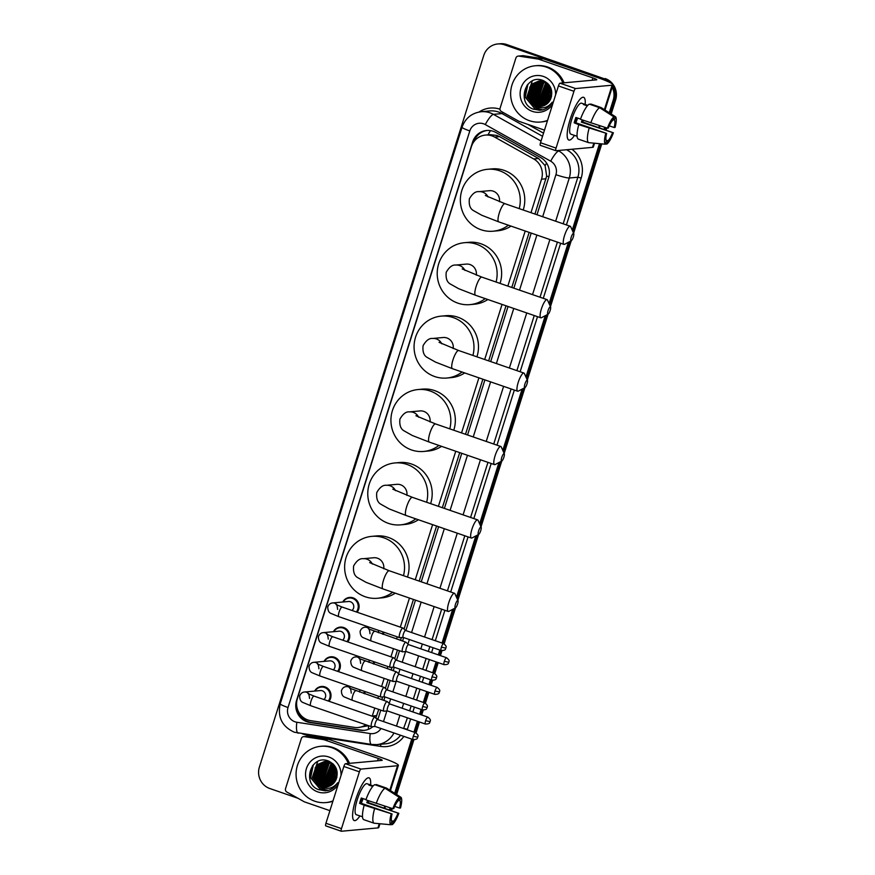 <?xml version="1.0" encoding="UTF-8"?>
<svg xmlns="http://www.w3.org/2000/svg" width="875" height="875" viewBox="0 0 875 875"><rect width="100%" height="100%" fill="white"/><g stroke="black" fill="none" stroke-linecap="round" stroke-linejoin="round"><path stroke-width="1.31" d="M383.808 632.209A9.045 8.717 84.8 0 1 383.359 634.408M374.445 661.894A9.045 8.717 84.8 0 1 373.997 664.103M365.083 691.578A9.045 8.717 84.8 0 1 364.645 693.788M342.748 602.022A9.045 8.717 84.8 0 1 353.084 597.855A9.045 8.717 84.8 0 1 357.109 612.227M333.386 631.706A9.045 8.717 84.8 0 1 343.722 627.539A9.045 8.717 84.8 0 1 347.747 641.911M324.023 661.391A9.045 8.717 84.8 0 1 334.37 657.223A9.045 8.717 84.8 0 1 338.384 671.595M314.661 691.075A9.045 8.717 84.8 0 1 325.008 686.908A9.045 8.717 84.8 0 1 329.022 701.28M534.942 214.047L546.667 176.061L545.092 165.627L538.573 158.495L499.527 136.62L496.88 135.45L490.044 134.662L485.406 135.089A16.953 16.341 -95.2 0 0 471.417 146.606L297.402 698.523A16.953 16.341 -95.2 0 0 310.636 720.65L354.452 727.398A16.953 16.341 -95.2 0 0 358.291 727.519A16.953 16.341 -95.2 0 0 365.859 724.762M530.972 212.68L541.527 179.2A16.953 16.341 -95.2 0 0 533.684 158.933L494.637 137.069A16.953 16.341 -95.2 0 0 492.023 135.898A16.953 16.341 -95.2 0 0 485.406 135.089M375.747 718.167L378.744 709.417M381.806 699.716L382.681 696.927M385.361 688.439L388.106 679.733M391.169 670.031L392.044 667.242M394.723 658.755L397.469 650.048M400.531 640.336L401.406 637.547M404.075 629.07L413.427 599.43M419.202 581.109L436.57 526.017M442.345 507.697L459.714 452.605M465.5 434.284L482.869 379.203M488.644 360.872L506.012 305.791M511.788 287.459L529.156 232.378M358.291 727.519L367.861 725.823M372.214 716.198A16.953 16.341 -95.2 0 0 372.28 716.002L374.784 708.05M377.847 698.348L378.514 696.216M381.577 686.514L384.147 678.366M387.209 668.664L387.877 666.531M390.939 656.83L393.509 648.681M396.561 638.969L397.239 636.847M400.302 627.134L409.467 598.062M415.242 579.742L432.611 524.65M438.386 506.33L455.755 451.238M461.541 432.917L478.909 377.825M484.684 359.505L502.053 304.423M507.828 286.092L525.197 231.011M536.977 214.747L548.603 177.887A16.953 16.341 -95.2 0 0 540.761 157.62L495.863 132.475A16.953 16.341 -95.2 0 0 493.237 131.294A16.953 16.341 -95.2 0 0 486.62 130.495A16.953 16.341 -95.2 0 0 472.631 142.013L296.581 700.361A16.953 16.341 -95.2 0 0 309.827 722.498L360.205 730.253A16.953 16.341 -95.2 0 0 364.044 730.373A16.953 16.341 -95.2 0 0 372.892 726.644M473.911 141.663A16.953 16.341 84.8 0 1 487.222 130.452M297.927 798.241L269.85 788.539A16.953 16.341 84.8 0 1 259.383 767.102L483.755 55.486A16.953 16.341 84.8 0 1 497.744 43.969A16.953 16.341 84.8 0 1 504.361 44.778L602.744 78.75A16.953 16.341 84.8 0 1 607.611 81.441M612.205 87.172A16.953 16.341 84.8 0 1 613.211 100.198L609.252 112.755M604.669 127.28L604.045 129.281M599.506 143.675L572.228 230.18M568.411 242.288L549.084 303.592M545.267 315.7L525.941 377.005M522.113 389.113L502.786 450.417M498.969 462.525L479.642 523.83M475.825 535.938L456.498 597.242M452.681 609.35L442.05 643.048M439.841 650.059L438.32 654.883M436.111 661.894L432.688 672.744M430.478 679.744L428.958 684.578M426.748 691.578L423.325 702.428M421.116 709.439L419.595 714.262M417.386 721.273L413.973 732.113M411.764 739.123L394.68 793.297M390.097 807.822L389.473 809.812M497.744 43.969L500.15 43.75A16.953 16.341 84.8 0 1 506.767 44.559L603.947 78.641A16.953 16.341 84.8 0 1 610.4 82.786A16.953 16.341 84.8 0 0 603.947 78.641L505.564 44.669L602.744 78.75M612.664 85.717A16.953 16.341 84.8 0 1 614.414 100.089L610.225 113.378L614.414 100.089A16.953 16.341 84.8 0 0 612.664 85.717M498.947 43.859A16.953 16.341 84.8 0 1 505.564 44.669A16.953 16.341 84.8 0 0 498.947 43.859M605.73 127.619L605.084 129.675L605.73 127.619M600.633 143.784L572.917 231.711L600.633 143.784M569.811 241.555L549.773 305.123L569.811 241.555M546.667 314.967L526.619 378.536L546.667 314.967M523.523 388.369L503.475 451.948L523.523 388.369M500.369 461.781L480.331 525.361L500.369 461.781M477.225 535.194L457.177 598.773L477.225 535.194M454.081 608.606L443.1 643.42L454.081 608.606M440.891 650.431L439.37 655.255L440.891 650.431M437.161 662.255L433.748 673.105L437.161 662.255M431.528 680.116L430.008 684.939L431.528 680.116M427.798 691.95L424.386 702.789L427.798 691.95M422.177 709.8L420.656 714.623L422.177 709.8M418.447 721.634L415.023 732.473L418.447 721.634M412.814 739.484L395.653 793.92L412.814 739.484M391.158 808.161L390.513 810.206L391.158 808.161M377.781 719.611A16.953 16.341 -95.2 0 0 378.033 718.856L380.789 710.128M383.852 700.416L384.945 696.938M387.155 689.938L390.152 680.433M393.214 670.731L394.308 667.253M396.517 660.242L399.514 650.748M402.566 641.047L403.67 637.569M405.88 630.558L415.472 600.141M421.247 581.809L438.616 526.728M444.391 508.397L461.759 453.316M467.545 434.984L484.903 379.903M490.689 361.572L508.058 306.491M513.833 288.159L531.202 233.078M364.645 730.308A16.953 16.341 84.8 0 1 361.408 730.144L311.03 722.389A16.953 16.341 84.8 0 1 297.238 708.477M605.15 78.531A16.953 16.341 84.8 0 1 615.617 99.98L611.198 114.002M606.791 127.958L606.134 130.069M601.77 143.894L573.595 233.242M571.211 240.811L550.452 306.655M548.067 314.223L527.308 380.067M439.075 342.333L458.675 350.525A9.603 2.352 109.1 0 0 452.988 359.833A9.603 2.352 109.1 0 0 452.408 368.681L517.65 391.213A9.603 2.352 -70.9 0 0 518.317 391.114L524.956 387.614A3.959 0.973 109.1 0 0 527.023 383.83A3.959 0.973 109.1 0 0 527.45 380.384A3.959 0.973 109.1 0 0 524.913 384.016A3.959 0.973 109.1 0 0 524.956 387.614L504.164 453.48M501.769 461.048L481.009 526.892M478.625 534.461L457.866 600.305M369.633 562.57L389.244 570.752A9.603 2.352 109.1 0 0 383.545 580.07A9.603 2.352 109.1 0 0 382.966 588.919L448.219 611.45A9.603 2.352 -70.9 0 0 448.875 611.352L455.514 607.852A3.959 0.973 109.1 0 0 457.581 604.056A3.959 0.973 109.1 0 0 458.008 600.622A3.959 0.973 109.1 0 0 455.481 604.253A3.959 0.973 109.1 0 0 455.514 607.852L444.139 643.836M441.973 650.705L440.431 655.616M438.211 662.627L434.777 673.52M432.611 680.389L431.069 685.3M428.859 692.311L425.425 703.205M423.259 710.073L421.706 714.984M419.497 721.995L416.062 732.889M413.897 739.758L396.627 794.544M392.219 808.489L391.562 810.6M570.205 119.23A22.608 5.534 -70.9 0 1 580.562 98.678A22.608 5.534 -70.9 0 1 585.178 104.464A22.608 5.534 -70.9 0 0 583.603 97.311A22.608 5.534 -70.9 0 0 570.205 119.23A22.608 5.534 -70.9 0 0 567.295 137.091A22.608 5.534 -70.9 0 0 574.492 135.384A22.608 5.534 -70.9 0 1 568.838 140.044A22.608 5.534 -70.9 0 1 570.205 119.23M544.491 130.134L519.137 121.373A2.822 2.723 -95.2 0 1 518.7 121.177L501.408 111.497A2.822 2.723 -95.2 0 1 500.106 108.117L515.9 58.012A2.822 2.723 -95.2 0 1 518.23 56.087L522.747 55.683A2.822 2.723 84.8 0 1 523.381 55.705L542.795 58.691A2.822 2.723 84.8 0 1 543.255 58.8L597.395 77.503A22.608 2.406 -162.5 0 1 612.938 84.853A22.608 2.406 -162.5 0 1 612.095 85.203L575.553 88.55A2.822 0.689 109.1 0 0 573.956 91.306L558.425 85.936A2.822 0.689 -70.9 0 1 560.022 83.191L596.564 79.844A5.655 0.602 17.5 0 0 596.772 79.756A5.655 0.602 17.5 0 0 592.889 77.919L538.737 59.216A2.822 2.723 -95.2 0 0 538.278 59.106L518.875 56.109A2.822 2.723 -95.2 0 0 518.23 56.087M594.541 143.216L593.337 147.011A22.608 2.406 -162.5 0 1 592.495 147.361L555.953 150.719A2.822 0.689 109.1 0 1 555.877 150.708A2.822 0.689 109.1 0 1 556.052 148.105L573.956 91.306M555.811 150.664L540.422 145.348A2.822 0.689 -70.9 0 1 540.345 145.338A2.822 0.689 -70.9 0 1 540.509 142.734L558.425 85.936M607.403 128.155L608.333 128.067A11.298 2.767 -70.9 0 1 612.916 120.17L613.955 116.878A14.689 3.598 -70.9 0 0 607.403 128.155L580.442 119.306A18.648 4.572 -70.9 0 1 589.269 104.125L599.627 107.702L613.955 116.878M613.102 119.58L614.425 120.028A11.298 2.767 -70.9 0 1 614.152 127.531L609.262 125.847M577.062 117.873A11.298 2.767 109.1 0 0 576.319 120.028A11.298 2.767 109.1 0 0 575.575 122.697L606.637 133.427A11.298 2.767 -70.9 0 0 606.375 140.919L605.336 144.222L588.602 142.658L578.244 139.081A18.648 4.572 -70.9 0 1 578.758 124.666L606.637 133.427M578.758 124.666L574.186 122.817A16.384 4.014 -70.9 0 1 574.962 120.148A16.384 4.014 -70.9 0 1 575.881 117.458L580.53 119.066M574.23 135.286A16.384 4.014 -70.9 0 1 573.978 135.242L570.872 134.159A16.384 4.014 -70.9 0 1 571.856 119.077A16.384 4.014 -70.9 0 1 581.569 103.184L584.675 104.256A16.384 4.014 -70.9 0 1 584.905 104.377L587.77 105.361M583.373 120.323A16.384 4.014 -70.9 0 1 582.783 122.03L613.386 132.803A14.689 3.598 -70.9 0 1 606.834 144.08L607.873 140.787L606.025 140.142M573.978 135.242A16.384 4.014 -70.9 0 1 573.748 135.122L577.095 136.281M614.425 120.028L615.464 116.736L601.125 107.57L590.767 103.994L590.581 104.584M601.125 107.57A18.648 4.572 -70.9 0 1 601.191 107.603L607.884 111.88M588.602 142.658A18.648 4.572 -70.9 0 1 589.116 128.242M615.464 116.736A14.689 3.598 -70.9 0 1 615.081 127.444L614.152 127.531M605.423 143.948L606.834 144.08M605.336 144.222A14.689 3.598 -70.9 0 1 605.719 133.514M582.192 119.908A11.298 2.767 109.1 0 1 581.394 122.161L613.386 132.803M612.467 132.891A11.298 2.767 -70.9 0 1 607.873 140.787M584.675 104.256A16.384 4.014 -70.9 0 0 583.406 104.508L587.322 105.864M590.8 122.883A18.648 4.572 -70.9 0 1 599.627 107.702M577.609 118.059A11.298 2.767 -70.9 0 1 575.805 122.773M574.186 122.817L575.575 122.697M584.719 104.967L584.905 104.377M581.394 122.161L582.783 122.03M547.564 120.367A28.252 27.223 84.8 0 1 540.444 122.041A28.252 27.223 84.8 0 1 529.419 120.695A28.252 27.223 84.8 0 1 510.803 90.606A28.252 27.223 84.8 0 1 535.292 65.767A28.252 27.223 84.8 0 1 546.317 67.112A28.252 27.223 84.8 0 1 562.887 82.928M535.292 65.767L536.495 65.658A28.252 27.223 84.8 0 1 547.52 67.003A28.252 27.223 84.8 0 1 564.091 82.819M540.214 80.927L534.144 83.934L530.009 96.075L537.917 105.656L541.669 106.323M539.973 80.927L533.673 83.978L529.539 96.119L537.436 105.7L541.428 106.367M547.663 83.42L544.119 81.572L539.022 80.97L531.759 84.153L527.625 96.294L534.625 105.514A12.775 12.305 84.8 0 0 550.78 98.656C553.295 90.519 550.78 84.481 543.233 80.555C525.328 73.019 515.966 103.688 533.597 109.244L542.467 109.977C546.777 108.752 550.058 106.138 552.311 102.156C547.553 108.03 541.92 109.331 535.445 106.072L534.625 105.514M541.177 80.97L536.058 83.759L531.923 95.9L539.831 105.481L542.62 106.105M540.936 80.948L535.577 83.803L531.442 95.944L539.35 105.525L542.38 106.17M542.15 81.08L537.972 83.584L533.827 95.725L541.734 105.306L543.572 105.798M541.909 81.047L537.491 83.628L533.356 95.769L541.264 105.35L543.331 105.886M543.134 81.287L539.875 83.409L535.741 95.55L544.512 105.405M542.894 81.222L539.405 83.453L535.259 95.594L543.167 105.175L544.272 105.514M543.878 81.495L541.308 83.278L537.173 95.419L545.212 105.044M539.252 80.959L532.241 84.109L528.106 96.25L536.014 105.831L540.706 106.466M541.166 80.784L540.455 80.883M540.925 80.795L540.214 80.883M544.119 81.572L541.789 83.234L537.655 95.375L545.442 104.913M545.125 81.955L543.692 83.059L539.558 95.2L546.361 104.322M544.873 81.845L543.222 83.103L539.087 95.244L546.131 104.486M546.131 82.447L541.472 95.025L547.269 103.611M545.88 82.305L540.991 95.069L547.05 103.808M547.148 83.059L543.375 94.85L548.177 102.758M546.897 82.884L542.905 94.894L547.947 102.987M548.133 83.891L545.289 94.675L549.052 101.719L546.284 95.025L547.663 84.481M547.892 83.65L544.808 94.719L548.833 101.992M549.084 85.017L547.203 94.5L549.916 100.417M548.844 84.711L546.722 94.544L549.708 100.778M550.08 86.538L549.106 94.325L550.747 98.711M549.828 86.111L548.636 94.369L550.55 99.192M551.502 96.545A12.775 12.305 84.8 0 1 550.922 88.287M550.867 88.156L550.539 94.194L551.381 97.005M552.672 104.18A18.419 17.752 84.8 0 1 532.361 111.377A18.419 17.752 84.8 0 1 520.986 88.08A18.419 17.752 84.8 0 1 543.375 76.431A18.419 17.752 84.8 0 1 555.603 94.861M550.189 99.936L548.68 96.819M547.455 120.728A28.252 27.223 84.8 0 1 541.647 121.931L540.444 122.041M548.909 85.291L547.958 94.872L549.97 100.33M547.006 85.466L546.044 95.047L548.363 101.008M545.092 85.641L544.13 95.222L546.448 101.183M529.812 87.041L528.85 96.622L531.18 102.583M532.208 104.038L539.263 109.113L542.752 109.9M532.295 80.927L526.947 96.797L537.359 109.288L541.647 110.141M527.045 85.225L525.033 96.972L535.445 109.462L539.897 110.316M545.759 84.656L544.37 95.2L547.247 101.981M530.48 86.056L529.091 96.6L531.967 103.381M532.864 104.519L539.503 109.091L542.872 109.867M527.931 84.164L525.273 96.95L535.686 109.441L540.236 110.305M571.211 237.191A3.959 0.973 109.1 0 0 571.244 240.789A3.959 0.973 109.1 0 0 573.311 237.005A3.959 0.973 109.1 0 0 573.748 233.559A3.959 0.973 109.1 0 0 571.211 237.191M571.244 240.789L564.616 244.289A9.603 2.352 -70.9 0 1 563.948 244.387A9.603 2.352 -70.9 0 1 564.528 235.539A9.603 2.352 -70.9 0 1 570.216 226.231A9.603 2.352 -70.9 0 1 570.686 226.713L573.748 233.559M499.472 201.731A9.603 9.253 -95.2 0 0 489.442 190.684L478.909 191.658C475.562 191.242 472.38 193.637 469.361 198.866C468.748 204.87 470.137 208.786 473.517 210.634L481.797 215.272L498.706 221.856L563.948 244.387M508.353 225.192A31.084 29.947 84.8 0 1 493.15 231.208A31.084 29.947 84.8 0 1 481.02 229.731A31.084 29.947 84.8 0 1 460.545 196.623A31.084 29.947 84.8 0 1 487.484 169.302A31.084 29.947 84.8 0 1 499.614 170.778A31.084 29.947 84.8 0 1 519.225 208.622M487.484 169.302L491.991 168.897A31.084 29.947 84.8 0 1 504.12 170.373A31.084 29.947 84.8 0 1 523.206 209.989M511.011 226.1A31.084 29.947 84.8 0 1 497.667 230.792L493.15 231.208M548.067 310.603A3.959 0.973 109.1 0 0 548.1 314.202A3.959 0.973 109.1 0 0 550.167 310.417A3.959 0.973 109.1 0 0 550.594 306.972A3.959 0.973 109.1 0 0 548.067 310.603M548.1 314.202L541.472 317.702A9.603 2.352 -70.9 0 1 540.805 317.8A9.603 2.352 -70.9 0 1 541.384 308.952A9.603 2.352 -70.9 0 1 547.072 299.644A9.603 2.352 -70.9 0 1 547.531 300.125L550.594 306.972M476.328 275.144A9.603 9.253 -95.2 0 0 466.298 264.097L455.766 265.059C452.419 264.655 449.236 267.05 446.217 272.278C445.605 278.272 446.994 282.198 450.363 284.036L458.642 288.684L475.552 295.269L540.805 317.8M485.209 298.605A31.084 29.947 84.8 0 1 470.006 304.62A31.084 29.947 84.8 0 1 457.877 303.144A31.084 29.947 84.8 0 1 437.391 270.036A31.084 29.947 84.8 0 1 464.341 242.714A31.084 29.947 84.8 0 1 476.459 244.191A31.084 29.947 84.8 0 1 496.081 282.034M464.341 242.714L468.847 242.309A31.084 29.947 84.8 0 1 480.977 243.786A31.084 29.947 84.8 0 1 500.062 283.402M487.856 299.512A31.084 29.947 84.8 0 1 474.512 304.205L470.006 304.62M517.65 391.213A9.603 2.352 -70.9 0 1 518.23 382.364A9.603 2.352 -70.9 0 1 523.928 373.056A9.603 2.352 -70.9 0 1 524.388 373.537L527.45 380.384M453.184 348.556A9.603 9.253 -95.2 0 0 443.144 337.509L432.622 338.472C429.275 338.067 426.092 340.462 423.073 345.691C422.461 351.684 423.839 355.611 427.219 357.448L435.498 362.097L452.408 368.681M462.055 372.017A31.084 29.947 84.8 0 1 446.863 378.033A31.084 29.947 84.8 0 1 434.733 376.556A31.084 29.947 84.8 0 1 414.247 343.448A31.084 29.947 84.8 0 1 441.186 316.127A31.084 29.947 84.8 0 1 453.316 317.603A31.084 29.947 84.8 0 1 472.927 355.436M441.186 316.127L445.703 315.711A31.084 29.947 84.8 0 1 457.833 317.198A31.084 29.947 84.8 0 1 476.919 356.814M464.712 372.925A31.084 29.947 84.8 0 1 451.369 377.617L446.863 378.033M501.769 457.428A3.959 0.973 109.1 0 0 501.802 461.027A3.959 0.973 109.1 0 0 503.88 457.242A3.959 0.973 109.1 0 0 504.306 453.797A3.959 0.973 109.1 0 0 501.769 457.428M501.802 461.027L495.173 464.527A9.603 2.352 -70.9 0 1 494.506 464.625A9.603 2.352 -70.9 0 1 495.086 455.777A9.603 2.352 -70.9 0 1 500.784 446.469A9.603 2.352 -70.9 0 1 501.244 446.95L504.306 453.797M430.041 421.969A9.603 9.253 -95.2 0 0 420 410.922L409.478 411.884C406.12 411.48 402.938 413.875 399.919 419.103C399.317 425.097 400.695 429.023 404.075 430.861L412.355 435.509L429.264 442.094L494.506 464.625M438.911 445.43A31.084 29.947 84.8 0 1 423.708 451.445A31.084 29.947 84.8 0 1 411.589 449.969A31.084 29.947 84.8 0 1 391.103 416.861A31.084 29.947 84.8 0 1 418.042 389.539A31.084 29.947 84.8 0 1 430.172 391.016A31.084 29.947 84.8 0 1 449.783 428.848M418.042 389.539L422.548 389.123A31.084 29.947 84.8 0 1 434.678 390.611A31.084 29.947 84.8 0 1 453.764 430.227M441.569 446.337A31.084 29.947 84.8 0 1 428.225 451.03L423.708 451.445M478.625 530.841A3.959 0.973 109.1 0 0 478.658 534.439A3.959 0.973 109.1 0 0 480.725 530.655A3.959 0.973 109.1 0 0 481.152 527.209A3.959 0.973 109.1 0 0 478.625 530.841M478.658 534.439L472.03 537.939A9.603 2.352 -70.9 0 1 471.362 538.038A9.603 2.352 -70.9 0 1 471.942 529.189A9.603 2.352 -70.9 0 1 477.63 519.881A9.603 2.352 -70.9 0 1 478.089 520.362L481.152 527.209M406.886 495.381A9.603 9.253 -95.2 0 0 396.856 484.334L386.323 485.297C382.977 484.892 379.794 487.287 376.775 492.516C376.163 498.509 377.552 502.436 380.931 504.273L389.211 508.922L406.109 515.506L471.362 538.038M415.767 518.842A31.084 29.947 84.8 0 1 400.564 524.858A31.084 29.947 84.8 0 1 388.434 523.37A31.084 29.947 84.8 0 1 367.948 490.273A31.084 29.947 84.8 0 1 394.898 462.952A31.084 29.947 84.8 0 1 407.017 464.428A31.084 29.947 84.8 0 1 426.639 502.261M394.898 462.952L399.405 462.536A31.084 29.947 84.8 0 1 411.534 464.023A31.084 29.947 84.8 0 1 430.62 503.639M418.414 519.75A31.084 29.947 84.8 0 1 405.081 524.442L400.564 524.858M448.219 611.45A9.603 2.352 -70.9 0 1 448.798 602.602A9.603 2.352 -70.9 0 1 454.486 593.294A9.603 2.352 -70.9 0 1 454.945 593.775L458.008 600.622M383.742 568.794A9.603 9.253 -95.2 0 0 373.702 557.747L363.18 558.709C359.833 558.294 356.65 560.7 353.631 565.928C353.019 571.922 354.408 575.848 357.777 577.686L366.056 582.334L382.966 588.919M392.623 592.255A31.084 29.947 84.8 0 1 377.42 598.27A31.084 29.947 84.8 0 1 365.291 596.783A31.084 29.947 84.8 0 1 344.805 563.686A31.084 29.947 84.8 0 1 371.744 536.364A31.084 29.947 84.8 0 1 383.873 537.841A31.084 29.947 84.8 0 1 403.484 575.673M371.744 536.364L376.261 535.948A31.084 29.947 84.8 0 1 388.391 537.436A31.084 29.947 84.8 0 1 407.477 577.052M395.27 593.163A31.084 29.947 84.8 0 1 381.927 597.855L377.42 598.27M337.63 609.416C337.214 605.795 336.689 604.177 336.055 604.559L342.125 607.053A5.086 1.247 109.1 0 0 339.117 611.986A5.086 1.247 109.1 0 0 339.019 612.281A5.086 1.247 109.1 0 0 338.811 616.667L331.264 613.539C328.967 612.806 327.797 610.619 327.753 606.977C328.748 604.428 330.389 603.083 332.653 602.941L348.414 601.497A5.086 4.9 84.8 0 1 352.034 610.477M343.109 601.989A8.477 8.17 84.8 0 1 352.614 598.413A8.477 8.17 84.8 0 1 356.333 611.953M405.617 630.47L403.036 628.119A5.086 1.247 109.1 0 0 402.927 628.042A5.086 1.247 109.1 0 0 402.784 628.031A5.086 1.247 109.1 0 0 399.908 632.975A5.086 1.247 109.1 0 0 399.602 637.656A5.086 1.247 109.1 0 0 399.733 637.678A5.086 1.247 109.1 0 0 399.744 637.678M405.65 630.503A3.675 0.897 109.1 0 0 405.562 630.459A3.675 0.897 109.1 0 0 405.464 630.448A3.675 0.897 109.1 0 0 403.397 634.014A3.675 0.897 109.1 0 0 403.167 637.394A3.675 0.897 109.1 0 0 403.266 637.405M328.267 639.1C327.852 635.48 327.327 633.861 326.692 634.244L332.773 636.737A5.086 1.247 109.1 0 0 329.755 641.67A5.086 1.247 109.1 0 0 329.667 641.977A5.086 1.247 109.1 0 0 329.448 646.352L321.902 643.223C319.605 642.491 318.445 640.303 318.402 636.661C319.397 634.112 321.027 632.767 323.291 632.625L339.052 631.181A5.086 4.9 84.8 0 1 342.672 640.161M333.747 631.673A8.477 8.17 84.8 0 1 343.252 628.097A8.477 8.17 84.8 0 1 346.97 641.637M396.255 660.155L393.673 657.803A5.086 1.247 109.1 0 0 393.564 657.738A5.086 1.247 109.1 0 0 393.422 657.716A5.086 1.247 109.1 0 0 390.545 662.659A5.086 1.247 109.1 0 0 390.239 667.352A5.086 1.247 109.1 0 0 390.37 667.362A5.086 1.247 109.1 0 0 390.381 667.362L393.859 667.1M396.287 660.188A3.675 0.897 109.1 0 0 396.211 660.144A3.675 0.897 109.1 0 0 396.102 660.133A3.675 0.897 109.1 0 0 394.034 663.698A3.675 0.897 109.1 0 0 393.805 667.089A3.675 0.897 109.1 0 0 393.903 667.1M318.916 668.784C318.5 665.175 317.975 663.556 317.33 663.928L323.411 666.422A5.086 1.247 109.1 0 0 320.392 671.355A5.086 1.247 109.1 0 0 320.305 671.661A5.086 1.247 109.1 0 0 320.086 676.036L312.55 672.908C310.253 672.175 309.083 669.987 309.039 666.345C310.034 663.797 311.664 662.462 313.939 662.309L329.7 660.866A5.086 4.9 84.8 0 1 333.32 669.845M324.395 661.358A8.477 8.17 84.8 0 1 333.9 657.792A8.477 8.17 84.8 0 1 337.608 671.333M386.892 689.839L384.322 687.487A5.086 1.247 109.1 0 0 384.202 687.422A5.086 1.247 109.1 0 0 384.059 687.4A5.086 1.247 109.1 0 0 381.194 692.355A5.086 1.247 109.1 0 0 380.877 697.036A5.086 1.247 109.1 0 0 381.019 697.047L384.497 696.784M386.936 689.883A3.675 0.897 109.1 0 0 386.848 689.828A3.675 0.897 109.1 0 0 386.75 689.817A3.675 0.897 109.1 0 0 384.672 693.394A3.675 0.897 109.1 0 0 384.453 696.773A3.675 0.897 109.1 0 0 384.541 696.784M309.553 698.469C309.137 694.859 308.613 693.241 307.978 693.612L314.048 696.106A5.086 1.247 109.1 0 0 311.03 701.039A5.086 1.247 109.1 0 0 310.942 701.345A5.086 1.247 109.1 0 0 310.723 705.72L303.188 702.592C300.891 701.859 299.72 699.672 299.677 696.03C300.672 693.492 302.302 692.147 304.577 692.005L320.337 690.561A5.086 4.9 84.8 0 1 323.958 699.53M315.033 691.042A8.477 8.17 84.8 0 1 324.538 687.477A8.477 8.17 84.8 0 1 328.245 701.017M377.573 719.567A3.675 0.897 109.1 0 0 377.486 719.513L374.959 717.172A5.086 1.247 109.1 0 0 374.839 717.106A5.086 1.247 109.1 0 0 374.697 717.095A5.086 1.247 109.1 0 0 371.831 722.039A5.086 1.247 109.1 0 0 371.525 726.72A5.086 1.247 109.1 0 0 371.656 726.731L375.134 726.469M415.494 732.638C419.869 736.127 417.309 736.52 417.802 737.22L413.317 736.203A3.675 0.897 109.1 0 1 415.494 732.638L377.486 719.513A3.675 0.897 109.1 0 0 377.388 719.502A3.675 0.897 109.1 0 0 375.309 723.078A3.675 0.897 109.1 0 0 375.091 726.458A3.675 0.897 109.1 0 0 375.189 726.469M408.57 644.613L406 642.261A5.086 1.247 109.1 0 0 405.88 642.184A5.086 1.247 109.1 0 0 405.737 642.173A5.086 1.247 109.1 0 0 402.948 646.855A5.086 1.247 109.1 0 0 402.566 651.809A5.086 1.247 109.1 0 0 402.697 651.82L406.175 651.558M408.614 644.645A3.675 0.897 109.1 0 0 408.527 644.602A3.675 0.897 109.1 0 0 408.428 644.591A3.675 0.897 109.1 0 0 406.35 648.156A3.675 0.897 109.1 0 0 406.131 651.547A3.675 0.897 109.1 0 0 406.23 651.558M378.361 630.328A5.086 4.9 84.8 0 1 378.394 632.702M382.977 631.914A8.477 8.17 84.8 0 1 382.583 634.145M399.208 674.297L396.637 671.945A5.086 1.247 109.1 0 0 396.517 671.88A5.086 1.247 109.1 0 0 396.386 671.858A5.086 1.247 109.1 0 0 393.597 676.539A5.086 1.247 109.1 0 0 393.203 681.494A5.086 1.247 109.1 0 0 393.334 681.505A5.086 1.247 109.1 0 0 393.345 681.505M399.252 674.33A3.675 0.897 109.1 0 0 399.164 674.286A3.675 0.897 109.1 0 0 399.066 674.275A3.675 0.897 109.1 0 0 396.987 677.841A3.675 0.897 109.1 0 0 396.769 681.231A3.675 0.897 109.1 0 0 396.867 681.242M368.998 660.013A5.086 4.9 84.8 0 1 369.042 662.386M373.614 661.609A8.477 8.17 84.8 0 1 373.22 663.83M389.856 703.981L387.275 701.63A5.086 1.247 109.1 0 0 387.166 701.564A5.086 1.247 109.1 0 0 387.023 701.542A5.086 1.247 109.1 0 0 384.234 706.223A5.086 1.247 109.1 0 0 383.841 711.178A5.086 1.247 109.1 0 0 383.972 711.189A5.086 1.247 109.1 0 0 383.983 711.189L387.45 710.927M389.889 704.025A3.675 0.897 109.1 0 0 389.802 703.97A3.675 0.897 109.1 0 0 389.703 703.959A3.675 0.897 109.1 0 0 387.636 707.536A3.675 0.897 109.1 0 0 387.406 710.916A3.675 0.897 109.1 0 0 387.505 710.927M359.636 689.697A5.086 4.9 84.8 0 1 359.68 692.07M364.252 691.294A8.477 8.17 84.8 0 1 363.858 693.514M355.633 799.761A22.608 5.534 -70.9 0 1 365.991 779.209A22.608 5.534 -70.9 0 1 370.606 785.006A22.608 5.534 -70.9 0 0 369.031 777.842A22.608 5.534 -70.9 0 0 355.633 799.761A22.608 5.534 -70.9 0 0 352.723 817.633A22.608 5.534 -70.9 0 0 359.92 815.916A22.608 5.534 -70.9 0 1 354.266 820.575A22.608 5.534 -70.9 0 1 355.633 799.761M329.919 810.666L304.566 801.916A2.822 2.723 -95.2 0 1 304.128 801.719L286.836 792.028A2.822 2.723 -95.2 0 1 285.534 788.648L301.328 738.544A2.822 2.723 -95.2 0 1 303.658 736.63L308.175 736.214A2.822 2.723 84.8 0 1 308.809 736.236L328.212 739.222A2.822 2.723 84.8 0 1 328.683 739.342L382.823 758.034A22.608 2.406 -162.5 0 1 398.366 765.384A22.608 2.406 -162.5 0 1 397.523 765.745L360.981 769.092A2.822 0.689 109.1 0 0 359.384 771.837L343.853 766.478A2.822 0.689 -70.9 0 1 345.45 763.722L381.992 760.375A5.655 0.602 17.5 0 0 382.2 760.288A5.655 0.602 17.5 0 0 378.317 758.45L324.166 739.758A2.822 2.723 -95.2 0 0 323.706 739.638L304.303 736.652A2.822 2.723 -95.2 0 0 303.658 736.63M379.969 823.758L378.766 827.542A22.608 2.406 -162.5 0 1 377.923 827.903L341.381 831.25A2.822 0.689 109.1 0 1 341.305 831.239A2.822 0.689 109.1 0 1 341.48 828.636L359.384 771.837M341.239 831.195L325.85 825.88A2.822 0.689 -70.9 0 1 325.773 825.88A2.822 0.689 -70.9 0 1 325.938 823.277L343.853 766.478M392.831 808.686L393.761 808.598A11.298 2.767 -70.9 0 1 398.344 800.702L399.383 797.409A14.689 3.598 -70.9 0 0 392.831 808.686L365.87 799.848A18.648 4.572 -70.9 0 1 374.697 784.667L385.055 788.244L399.383 797.409M398.53 800.111L399.853 800.57A11.298 2.767 -70.9 0 1 399.58 808.073L394.691 806.378M362.491 798.405A11.298 2.767 109.1 0 0 361.747 800.559A11.298 2.767 109.1 0 0 361.003 803.228L392.066 813.958A11.298 2.767 -70.9 0 0 391.803 821.461L390.764 824.753L374.03 823.2L363.672 819.623A18.648 4.572 -70.9 0 1 364.186 805.197L392.066 813.958M364.186 805.197L359.614 803.359A16.384 4.014 -70.9 0 1 360.391 800.68A16.384 4.014 -70.9 0 1 361.309 798L365.958 799.608M359.658 815.828A16.384 4.014 -70.9 0 1 359.406 815.773L356.3 814.702A16.384 4.014 -70.9 0 1 357.284 799.608A16.384 4.014 -70.9 0 1 366.997 783.727L370.103 784.798A16.384 4.014 -70.9 0 1 370.333 784.908L373.198 785.892M368.802 800.855A16.384 4.014 -70.9 0 1 368.211 802.572L398.814 813.345A14.689 3.598 -70.9 0 1 392.262 824.622L393.302 821.319L391.453 820.684M359.406 815.773A16.384 4.014 -70.9 0 1 359.177 815.664L362.523 816.812M399.853 800.57L400.892 797.278L386.553 788.102L376.195 784.525L376.009 785.116M374.03 823.2A18.648 4.572 -70.9 0 1 374.544 808.773M400.892 797.278A14.689 3.598 -70.9 0 1 400.509 807.986L399.58 808.073M390.852 824.491L392.262 824.622M390.764 824.753A14.689 3.598 -70.9 0 1 391.147 814.045M367.62 800.45A11.298 2.767 109.1 0 1 366.822 802.692L398.814 813.345M397.895 813.422A11.298 2.767 -70.9 0 1 393.302 821.319M370.103 784.798A16.384 4.014 -70.9 0 0 368.834 785.05L372.75 786.395M376.228 803.425A18.648 4.572 -70.9 0 1 385.055 788.244M363.038 798.602A11.298 2.767 -70.9 0 1 361.233 803.316M359.614 803.359L361.003 803.228M370.147 785.498L370.333 784.908M366.822 802.692L368.211 802.572M332.992 800.898A28.252 27.223 84.8 0 1 325.872 802.583A28.252 27.223 84.8 0 1 314.847 801.237A28.252 27.223 84.8 0 1 296.231 771.148A28.252 27.223 84.8 0 1 320.72 746.309A28.252 27.223 84.8 0 1 331.745 747.644A28.252 27.223 84.8 0 1 348.316 763.459M320.72 746.309L321.923 746.2A28.252 27.223 84.8 0 1 332.948 747.534A28.252 27.223 84.8 0 1 349.519 763.35M325.642 761.458L319.572 764.477L315.438 776.617L323.345 786.198L327.097 786.866M325.402 761.458L319.102 764.52L314.956 776.661L322.864 786.242L326.856 786.909M333.091 763.952L329.547 762.103L324.439 761.513L317.188 764.695L313.053 776.836L320.053 786.056A12.775 12.305 84.8 0 0 336.208 779.198C338.723 771.061 336.208 765.023 328.661 761.097C310.756 753.561 301.394 784.23 319.025 789.786L327.895 790.519C332.205 789.283 335.486 786.68 337.739 782.698C332.981 788.561 327.348 789.873 320.873 786.614L320.053 786.056M326.605 761.502L321.486 764.302L317.352 776.442L325.259 786.023L328.048 786.636M326.364 761.48L321.005 764.345L316.87 776.486L324.778 786.067L327.808 786.702M327.578 761.622L323.4 764.127L319.255 776.267L327.163 785.848L329 786.33M327.337 761.589L322.919 764.17L318.784 776.311L326.692 785.892L328.759 786.417M328.562 761.819L325.303 763.952L321.169 776.092L329.941 785.947M328.322 761.764L324.833 763.995L320.688 776.136L328.595 785.717L329.7 786.045M329.306 762.027L326.736 763.82L322.602 775.961L330.641 785.586M324.68 761.491L317.669 764.652L313.534 776.792L321.431 786.373L326.134 787.008M326.594 761.316L325.883 761.414M326.353 761.338L325.642 761.425M329.547 762.103L327.217 763.777L323.083 775.917L330.87 785.455M330.553 762.486L329.12 763.602L324.986 775.742L331.789 784.864M330.302 762.387L328.65 763.645L324.516 775.786L331.559 785.017M331.559 762.978L326.9 775.567L332.697 784.153M331.308 762.847L326.419 775.611L332.478 784.339M332.577 763.591L328.803 775.392L333.605 783.289M332.325 763.427L328.333 775.436L333.375 783.519M333.561 764.422L330.717 775.217L334.48 782.25M333.32 764.181L330.236 775.261L334.261 782.534M334.512 765.559L332.631 775.042L335.344 780.959M334.272 765.242L332.15 775.086L335.136 781.309M335.508 767.069L334.534 774.867L336.175 779.253M335.245 766.642L334.064 774.911L335.978 779.734M336.93 777.087A12.775 12.305 84.8 0 1 336.35 768.83M336.295 768.688L335.967 774.736L336.809 777.536M338.1 784.722A18.419 17.752 84.8 0 1 317.789 791.908A18.419 17.752 84.8 0 1 306.414 768.611A18.419 17.752 84.8 0 1 328.803 756.973A18.419 17.752 84.8 0 1 341.031 775.403M335.617 780.467L334.108 777.35M332.883 801.259A28.252 27.223 84.8 0 1 327.075 802.462L325.872 802.583M334.338 765.833L333.375 775.414L335.398 780.872M332.423 766.008L331.472 775.589L333.791 781.539M330.52 766.183L329.558 775.764L331.877 781.714M315.241 767.583L314.278 777.164L316.608 783.114M317.636 784.58L324.691 789.655L328.18 790.442M317.723 761.469L312.375 777.339L322.777 789.83L327.075 790.672M312.473 765.756L310.461 777.514L320.873 790.005L325.325 790.858M333.091 765.013L331.712 775.567L334.502 782.228M331.177 765.188L329.798 775.742L332.675 782.523M315.908 766.587L314.519 777.142L317.395 783.923M318.292 785.05L324.931 789.633L328.3 790.398M313.359 764.706L310.702 777.492L321.114 789.983L325.664 790.836M499.527 136.62L494.637 137.069M304.905 720.092A16.953 4.408 -81.2 0 1 304.916 718.594M475.891 139.431A16.953 1.805 -162.5 0 1 475.005 139.092M548.909 176.805A16.953 1.805 -162.5 0 1 546.667 176.061M545.092 165.627A16.953 3.773 -60.7 0 1 546.612 163.133M378.022 718.911A16.953 1.805 -162.5 0 1 376.206 718.32M487.944 134.859A16.953 3.773 -60.7 0 1 490.525 130.616M368.43 729.323A16.953 4.408 -81.2 0 1 368.561 725.692M538.573 158.495L533.684 158.933M546.055 178.784L541.527 179.2M376.797 715.586L372.28 716.002M473.736 141.903L472.631 142.013M542.675 216.716L555.92 174.705A11.298 10.894 -95.2 0 0 550.692 161.197L485.297 124.578A11.298 10.894 -95.2 0 0 469.809 130.933L288.017 707.514A11.298 10.894 -95.2 0 0 296.844 722.258L370.223 733.567A11.298 10.894 -95.2 0 0 380.964 728.492M481.119 111.727A22.608 21.777 84.8 0 1 489.934 112.798A22.608 21.777 84.8 0 1 493.423 114.362L501.998 113.575A22.608 21.777 -95.2 0 0 498.509 112.011A22.608 21.777 -95.2 0 0 489.683 110.939L481.119 111.727C471.68 113.039 465.314 118.212 462.044 127.258A11.298 1.203 17.5 0 0 469.809 130.933M298.32 733.163A11.298 2.942 -81.2 0 1 298.134 733.163A11.298 2.942 -81.2 0 1 296.844 722.258M479.095 112A25.43 24.5 84.8 0 1 499.975 109.222M527.931 124.414L543.539 133.153M571.922 149.253A25.43 24.5 84.8 0 1 581.197 178.052L566.42 224.919M560.645 243.25L543.277 298.331M537.502 316.662L520.133 371.744M514.347 390.075L496.978 445.156M491.203 463.488L473.834 518.569M468.059 536.9L450.691 591.981M444.905 610.312L435.312 640.73M433.103 647.741L431.583 652.564M429.373 659.575L425.961 670.414M423.752 677.425L422.231 682.248M420.022 689.259L416.598 700.098M414.389 707.109L412.869 711.933M410.659 718.944L407.389 729.312A25.43 24.5 84.8 0 1 407.236 729.783M403.878 736.4A25.43 24.5 84.8 0 1 380.647 746.408L307.267 735.098A25.43 24.5 84.8 0 1 302.389 733.808M613.211 100.198L615.617 99.98M504.361 44.778L506.767 44.559M557.998 150.522L566.573 149.745M550.692 161.197A11.298 2.516 -60.7 0 1 558.83 150.992A22.608 21.777 84.8 0 1 569.286 178.008L577.861 177.22A22.608 21.777 -95.2 0 0 567.394 150.205A2.822 0.634 119.3 0 0 568.17 149.592M485.297 124.578A11.298 2.516 -60.7 0 1 493.423 114.362L541.045 141.039M542.544 136.292L501.998 113.575A2.822 0.634 119.3 0 0 503.158 112.47M403.583 728.525L407.411 717.817M393.947 732.966A22.608 21.777 84.8 0 1 376.83 744.625L385.394 743.838A22.608 21.777 -95.2 0 0 400.575 735.263M403.988 728.667A22.608 21.777 -95.2 0 0 404.053 728.481L407.389 729.312M555.92 174.705A11.298 1.203 17.5 0 0 569.286 178.008L555.669 221.2M549.894 239.531L532.525 294.613M526.739 312.944L509.37 368.025M503.595 386.356L486.227 441.438M480.452 459.769L463.083 514.85M457.297 533.181L439.939 588.263M434.153 606.594L424.561 637.011M422.352 644.022L420.831 648.845M418.622 655.856L415.198 666.706M412.989 673.706L411.469 678.53M409.259 685.541L405.847 696.391M403.638 703.402L402.117 708.225M399.908 715.225L396.484 726.075M409.62 710.817L411.141 705.994M413.35 698.983L416.773 688.133M418.983 681.122L420.503 676.298M422.713 669.298L426.125 658.448M428.334 651.438L429.866 646.614M432.075 639.603L441.667 609.186M447.442 590.855L464.811 535.773M470.586 517.442L487.955 462.361M493.73 444.03L511.098 388.948M516.884 370.617L534.253 315.536M540.028 297.205L557.397 242.123M563.172 223.792L577.861 177.22L581.197 178.052M383.491 721.591L386.838 710.981M389.222 703.413L390.644 698.906M392.853 691.906L396.2 681.286M398.584 673.728L400.006 669.222M402.216 662.211L405.562 651.602M407.947 644.044L409.358 639.538M411.578 632.527L421.159 602.109M426.945 583.778L444.314 528.697M450.089 510.366L467.458 455.284M473.233 436.953L490.602 381.872M496.387 363.541L513.756 308.459M519.531 290.128L536.9 235.047M380.647 746.408A2.822 0.733 98.8 0 0 380.669 744.275M371.7 744.461A11.298 2.942 -81.2 0 1 371.514 744.461A11.298 2.942 -81.2 0 1 370.223 733.567M376.83 744.625L371.514 744.461L294.317 732.211C282.056 726.589 277.364 717.128 280.241 703.839A11.298 1.203 17.5 0 0 288.017 707.514M361.408 730.144L360.205 730.253M311.03 722.389L309.827 722.498M592.495 147.361L593.83 143.15M598.817 127.312L599.364 125.595M604.384 109.648L612.095 85.203M540.509 142.734L556.052 148.105M592.156 80.248L592.889 77.919M543.255 58.8L538.737 59.216M560.022 83.191L575.553 88.55M538.278 59.106L542.795 58.691M523.381 55.705L518.875 56.109M488.075 196.995A9.603 9.253 -95.2 0 0 478.909 191.658M485.363 195.508L504.973 203.7A9.603 2.352 109.1 0 0 499.286 213.008A9.603 2.352 109.1 0 0 498.706 221.856M464.931 270.408A9.603 9.253 -95.2 0 0 455.766 265.059M462.219 268.92L481.83 277.113A9.603 2.352 109.1 0 0 476.131 286.42A9.603 2.352 109.1 0 0 475.552 295.269M441.788 343.82A9.603 9.253 -95.2 0 0 432.622 338.472M418.644 417.233A9.603 9.253 -95.2 0 0 409.478 411.884M415.92 415.745L435.531 423.927A9.603 2.352 109.1 0 0 429.844 433.245A9.603 2.352 109.1 0 0 429.264 442.094M395.489 490.645A9.603 9.253 -95.2 0 0 386.323 485.297M392.777 489.158L412.388 497.339A9.603 2.352 109.1 0 0 406.689 506.658A9.603 2.352 109.1 0 0 406.109 515.506M372.345 564.058A9.603 9.253 -95.2 0 0 363.18 558.709M441.405 647.139L445.878 648.156C445.386 647.456 447.945 647.073 443.581 643.584A3.675 0.897 109.1 0 0 441.405 647.139A3.675 0.897 109.1 0 0 441.175 650.53L403.167 637.394M332.653 602.941A5.086 4.9 84.8 0 1 337.127 605.106M432.042 676.823L436.516 677.841C436.023 677.141 438.583 676.758 434.219 673.269A3.675 0.897 109.1 0 0 432.042 676.823A3.675 0.897 109.1 0 0 431.823 680.214L393.805 667.089M323.291 632.625A5.086 4.9 84.8 0 1 327.764 634.791M422.68 706.519L427.164 707.525C426.661 706.825 429.22 706.442 424.856 702.953A3.675 0.897 109.1 0 0 422.68 706.519A3.675 0.897 109.1 0 0 422.461 709.898L384.453 696.773M313.939 662.309A5.086 4.9 84.8 0 1 318.402 664.475M304.577 692.005A5.086 4.9 84.8 0 1 309.05 694.159M413.317 736.203A3.675 0.897 109.1 0 0 413.098 739.583L375.091 726.458M444.358 661.281L448.842 662.298C448.339 661.598 450.898 661.216 446.534 657.727A3.675 0.897 109.1 0 0 444.358 661.281A3.675 0.897 109.1 0 0 444.139 664.672L406.131 651.547M374.62 631.422A5.086 1.247 109.1 0 0 374.5 631.356A5.086 1.247 109.1 0 0 374.358 631.334A5.086 1.247 109.1 0 0 371.394 636.584A5.086 1.247 109.1 0 0 371.175 640.97L363.639 637.842C361.342 637.109 360.172 634.922 360.128 631.269C361.123 628.731 362.753 627.386 365.028 627.244A5.086 4.9 84.8 0 1 369.502 629.409M402.566 651.809L371.175 640.97A5.086 1.247 109.1 0 0 371.317 640.981M434.995 690.977L439.48 691.983C438.988 691.283 441.547 690.9 437.172 687.411A3.675 0.897 109.1 0 0 434.995 690.977A3.675 0.897 109.1 0 0 434.777 694.356L396.769 681.231M365.258 661.117A5.086 1.247 109.1 0 0 365.137 661.041A5.086 1.247 109.1 0 0 365.006 661.019A5.086 1.247 109.1 0 0 362.031 666.269A5.086 1.247 109.1 0 0 361.823 670.655L354.277 667.527C351.98 666.794 350.809 664.606 350.766 660.964C351.761 658.416 353.402 657.07 355.666 656.928A5.086 4.9 84.8 0 1 360.139 659.094M393.203 681.494L361.823 670.655A5.086 1.247 109.1 0 0 361.955 670.666M425.644 720.661L430.117 721.678C429.625 720.978 432.184 720.584 427.82 717.095A3.675 0.897 109.1 0 0 425.644 720.661A3.675 0.897 109.1 0 0 425.414 724.041L387.406 710.916M355.895 690.802A5.086 1.247 109.1 0 0 355.775 690.725A5.086 1.247 109.1 0 0 355.644 690.714A5.086 1.247 109.1 0 0 352.669 695.964A5.086 1.247 109.1 0 0 352.461 700.339L344.914 697.211C342.617 696.478 341.458 694.291 341.414 690.648C342.409 688.1 344.039 686.755 346.303 686.612A5.086 4.9 84.8 0 1 350.777 688.778M383.841 711.178L352.461 700.339A5.086 1.247 109.1 0 0 352.603 700.35M377.923 827.903L379.258 823.692M384.245 807.844L384.792 806.137M389.812 790.191L397.523 765.745M325.938 823.277L341.48 828.636M377.584 760.78L378.317 758.45M328.683 739.342L324.166 739.758M345.45 763.722L360.981 769.092M323.706 739.638L328.212 739.222M308.809 736.236L304.303 736.652M462.044 127.258L280.241 703.839M599.473 127.553L600.031 125.814M604.997 110.042L612.938 84.853M540.345 145.338L555.877 150.708M504.973 203.7L570.216 226.231M481.83 277.113L547.072 299.644M458.675 350.525L523.928 373.056M435.531 423.927L500.784 446.469M412.388 497.339L477.63 519.881M389.244 570.752L454.486 593.294M349.311 598.008L352.625 597.712M338.811 616.667L399.602 637.656M342.125 607.053L402.927 628.042M403.211 637.416L399.733 637.678M443.581 643.584L405.562 630.459M441.175 650.53C446.819 650.453 445.036 648.55 445.878 648.156M339.948 627.703L343.273 627.397M329.448 646.352L390.239 667.352M332.773 636.737L393.564 657.738M434.219 673.269L396.211 660.144M431.823 680.214C437.456 680.138 435.673 678.234 436.516 677.841M330.586 657.387L333.911 657.081M320.086 676.036L380.877 697.036M323.411 666.422L384.202 687.422M424.856 702.953L386.848 689.828M422.461 709.898C428.094 709.822 426.311 707.919 427.164 707.525M321.223 687.072L324.548 686.766M310.723 705.72L371.525 726.72M314.048 696.106L374.839 717.106M413.098 739.583C418.742 739.506 416.959 737.614 417.802 737.22M370.005 633.719C369.589 630.098 369.064 628.48 368.43 628.863L405.88 642.184M368.517 626.927L365.028 627.244M446.534 657.727L408.527 644.602M444.139 664.672C449.783 664.595 448 662.692 448.842 662.298M360.642 663.403C360.227 659.783 359.702 658.164 359.067 658.547L396.517 671.88M359.155 656.611L355.666 656.928M396.812 681.242L393.334 681.505M437.172 687.411L399.164 674.286M434.777 694.356C440.42 694.28 438.638 692.377 439.48 691.983M351.28 693.087C350.864 689.467 350.339 687.848 349.705 688.231L387.166 701.564M349.792 686.295L346.303 686.612M427.82 717.095L389.802 703.97M425.414 724.041C431.058 723.964 429.275 722.061 430.117 721.678M384.902 808.084L385.448 806.345M390.425 790.573L398.366 765.384M325.773 825.88L341.305 831.239M393.312 792.422L386.619 788.145"/></g></svg>
